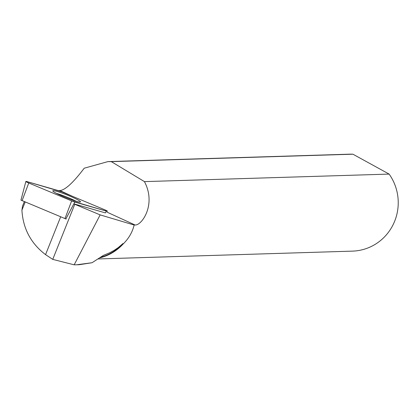 <?xml version="1.0" encoding="UTF-8"?>
<svg xmlns="http://www.w3.org/2000/svg" width="419" height="419" viewBox="0 0 419 419"><rect width="100%" height="100%" fill="white"/><g stroke="black" fill="none" stroke-linecap="round" stroke-linejoin="round"><path stroke-width="0.63" d="M66.176 219.069L20.95 200.125L25.868 181.443A3.855 0.372 21.8 0 0 28.754 182.993L71.644 200.895A3.855 0.372 21.8 0 0 74.818 202.042L106.337 211.092A3.855 0.372 21.8 0 0 107.432 211.255A3.855 0.372 21.8 0 0 104.546 209.699L61.656 191.797A3.855 0.372 21.8 0 0 58.482 190.65L26.968 181.6A3.855 0.372 21.8 0 0 25.868 181.443M53.354 191.53A14.911 1.451 21.8 0 0 68.307 198.548A14.911 1.451 21.8 0 0 80.49 201.89A14.911 1.451 21.8 0 0 79.945 201.162A14.911 1.451 21.8 0 0 64.898 194.107A14.911 1.451 21.8 0 0 52.804 190.823A14.911 1.451 21.8 0 0 53.354 191.53M24.307 201.659L22.485 206.221L21.919 210.165L25.177 202.021M106.96 212.114L135.044 224.977L134.148 225.024C132.42 232.184 128.748 238.516 123.118 244.02L123.029 243.497A48.138 46.902 88.2 0 1 100.843 257.214M123.029 243.497L118.216 247.629L114.157 250.358L109.741 252.751L103.378 255.381L92.054 262.729L79.296 264.703L76.609 264.787L92.054 262.729M21.919 210.165C23.019 228.622 30.896 243.444 45.556 254.632L60.661 216.833M106.337 211.092L105.42 212.894L73.901 203.844A3.603 0.351 -158.2 0 1 73.849 203.828A15.534 1.508 -158.2 0 1 74.76 204.289L100.157 214.889L74.163 264.824L52.742 259.382L45.556 254.632M74.163 264.824L76.609 264.792M73.849 203.828L65.862 218.975A15.534 1.508 21.8 0 0 65.809 218.954M98.287 258.947L352.468 251.128A48.499 47.258 -91.8 0 0 393.446 223.992A48.499 47.258 -91.8 0 0 389.125 174.089L144.44 181.616L111.297 161.629L107.893 161.619L84.219 168.208C73.409 182.501 65.327 189.959 59.959 190.587L58.529 190.661M135.044 224.977C141.433 225.851 156.706 204.765 144.44 181.616M123.118 244.02A48.499 47.258 88.2 0 1 99.926 257.853M134.148 225.024L100.157 214.889M111.297 161.629L352.918 154.197A48.499 47.258 -91.8 0 0 349.488 154.176L107.893 161.603M352.918 154.197L389.125 174.089M56.481 193.384A14.765 1.435 -158.2 0 1 76.064 201.209M52.742 259.382L74.76 204.289M71.633 200.89L106.332 211.092C108.17 211.511 107.573 211.045 104.541 209.699L61.672 191.802L26.968 181.6C25.13 181.181 25.727 181.647 28.759 182.993L71.633 200.89M64.955 218.624L71.644 200.895M28.754 182.993L22.066 200.722M74.818 202.042L73.901 203.844M59.959 190.587L72.314 196.244"/></g></svg>
